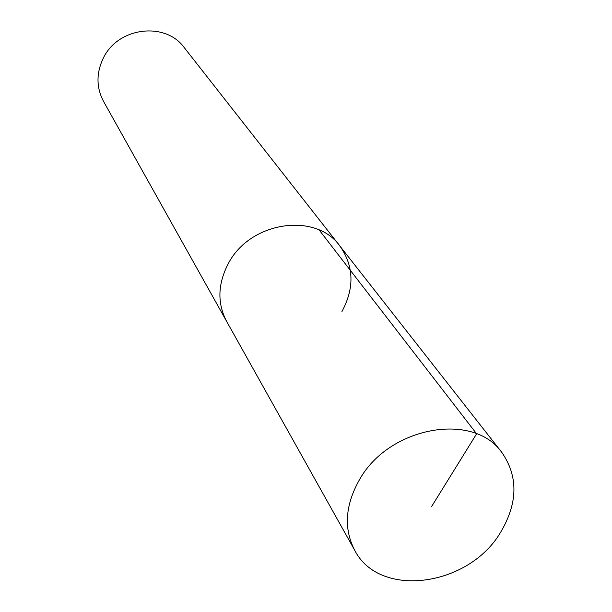 <?xml version="1.0" encoding="UTF-8"?>
<svg xmlns="http://www.w3.org/2000/svg" width="612" height="612" viewBox="0 0 612 612"><rect width="100%" height="100%" fill="white"/><g stroke="black" fill="none" stroke-linecap="round" stroke-linejoin="round"><path stroke-width="0.92" d="M500.67 532.203C468.823 586.617 379.578 599.064 354.738 550.341C343.516 528.73 345.114 505.129 359.55 479.556C389.11 426.602 473.344 411.532 501.786 452.375C518.341 476.274 517.974 502.88 500.67 532.203M228.322 263.581C217.711 283.945 217.145 303.208 226.624 321.369C217.145 303.208 217.711 283.945 228.322 263.581C249.964 221.483 315.647 211.737 339.836 245.947C315.647 211.737 249.964 221.483 228.322 263.581M341.94 311.516C354.631 287.877 353.935 266.021 339.836 245.947L184.266 47.629C165.439 21.359 118.078 27.066 103.397 57.972C96.168 72.943 96.214 87.424 103.543 101.408L354.738 550.341M431.659 506.453L476.618 433.816L319.196 230.02M339.836 245.947L501.786 452.375"/></g></svg>
